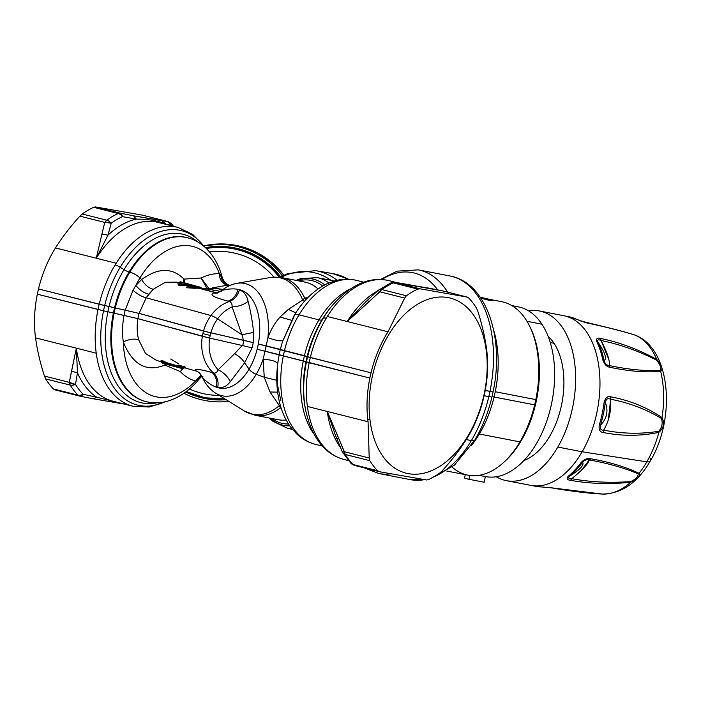 <?xml version="1.0" encoding="UTF-8"?>
<svg xmlns="http://www.w3.org/2000/svg" width="701" height="701" viewBox="0 0 701 701"><rect width="100%" height="100%" fill="white"/><g stroke="black" fill="none" stroke-linecap="round" stroke-linejoin="round"><path stroke-width="1.05" d="M184.118 279.997L183.969 279.103C172.297 267.431 158.181 267.572 141.62 279.506L135.81 285.5L133.015 290.24L125.199 310.184L115.288 307.949L139.035 313.391L137.869 318.64L209.617 338.075L202.291 336.278L202.869 333.65L210.195 335.446L202.869 333.65L203.448 331.03L202.291 336.278L137.869 318.64L139.035 313.391L210.773 332.826L209.617 338.075L242.739 345.611L209.617 338.075L210.195 335.446L202.869 333.65L210.195 335.446L210.773 332.826L243.904 340.362L242.739 345.611L252.097 347.889L242.739 345.611L243.904 340.362L253.263 342.64L243.422 340.239L241.985 334.771L253.604 332.37L253.263 342.64L252.097 347.889L253.263 342.64L253.604 332.37C252.36 321.023 250.52 310.683 248.084 301.351C246.848 295.401 243.957 291.546 239.418 289.776L238.103 289.417A50.2 29.661 101 0 1 257.766 346.636A50.2 29.661 101 0 1 249.057 369.155L244.64 362.811L252.097 347.889L244.64 362.811C242.476 359.333 239.137 356.274 234.633 353.654L242.257 345.488L234.633 353.654C239.137 356.274 242.476 359.333 244.64 362.811L249.057 369.155A50.2 29.661 -79 0 0 257.766 346.636A50.2 29.661 -79 0 0 238.103 289.417L239.418 289.776C243.957 291.537 246.848 295.401 248.084 301.351C250.52 310.683 252.36 321.023 253.604 332.37L241.985 334.771L232.11 306.907C238.506 306.582 243.834 304.725 248.084 301.351M232.11 306.907A36.96 29.793 105.3 0 0 217.608 318.85L241.985 334.771L243.422 340.239L210.852 332.835A36.96 29.793 -74.7 0 1 217.608 318.85A11.523 2.9 -144 0 0 210.966 315.546A40.334 32.509 -74.7 0 1 229.42 301.5C231.365 302.254 232.259 304.059 232.11 306.907L241.985 334.771L217.608 318.85A36.96 29.793 -74.7 0 1 232.11 306.907C232.259 304.059 231.365 302.254 229.42 301.5C234.388 299.625 237.727 295.717 239.418 289.776M228.088 301.132C221.98 299.52 206.961 295.542 213.752 292.965C206.961 295.533 221.98 299.52 228.088 301.132L229.42 301.5L228.088 301.132C233.074 299.266 236.403 295.358 238.103 289.417C230.98 287.69 219.159 290.74 221.998 290.976C219.168 290.749 230.98 287.69 238.103 289.417M428.661 288.111L394.435 282.433A7.685 7.352 95.6 0 1 395.338 282.582L393.279 282.889A7.685 5.363 -114.5 0 0 390.501 283.09A7.685 5.363 65.5 0 1 393.279 282.889A101.803 63.686 104.2 0 0 381.843 289.574L369.287 301.474L367.14 300.501L365.72 301.894L367.096 300.563L369.287 301.474L347.205 321.505L365.72 301.894L347.205 321.505L327.323 316.493A92.199 57.675 -75.8 0 1 389.186 280.698A92.199 57.675 104.2 0 0 327.323 316.493A92.199 57.675 104.2 0 0 326.254 318.228A92.199 57.675 104.2 0 0 310.333 357.519L258.354 344.016L257.766 346.636L258.354 344.016L266.196 345.856L267.922 337.663L266.187 345.847L284.457 350.623A84.514 52.873 -75.8 0 1 299.029 314.828A84.514 52.873 -75.8 0 1 356.713 280.426A84.514 52.873 104.2 0 0 356.713 280.426A84.514 52.873 104.2 0 0 299.029 314.828A11.523 3.943 -148.9 0 0 294.21 315.362A11.523 3.943 31.1 0 1 299.029 314.828L318.99 319.866A84.514 52.873 -75.8 0 1 350.044 289.057A84.514 52.873 104.2 0 0 318.99 319.866A7.685 2.629 -148.9 0 0 322.118 319.638A86.766 54.275 -75.8 0 1 330.6 307.529A86.766 54.275 104.2 0 0 322.118 319.638A7.685 2.629 31.1 0 1 318.99 319.866L299.029 314.828A84.514 52.873 104.2 0 0 284.483 350.631L266.187 345.847L263.155 359.175A57.289 33.85 101 0 1 256.207 374.29A7.685 3.216 -149.3 0 1 249.057 369.155A50.2 29.661 101 0 1 216.434 387.162L217.748 387.513C222.506 388.301 226.677 386.382 230.252 381.765L244.64 362.811L230.252 381.765C227.895 376.639 223.864 372.652 218.169 369.795L234.633 353.654L218.169 369.795C223.864 372.652 227.895 376.639 230.252 381.765C226.677 386.382 222.506 388.301 217.748 387.513C218.721 381.432 217.328 376.603 213.56 373.037C215.601 373.379 217.135 372.292 218.169 369.795A36.96 29.793 -74.7 0 1 209.687 338.092A36.96 29.793 105.3 0 0 218.169 369.795C217.135 372.292 215.601 373.379 213.56 373.037C217.328 376.603 218.721 381.432 217.748 387.513L216.434 387.162C217.406 381.072 216.004 376.244 212.228 372.669L213.56 373.037A40.334 32.509 -74.7 0 1 202.361 336.296A40.334 32.509 105.3 0 0 213.56 373.037L212.228 372.669C216.004 376.244 217.406 381.072 216.434 387.162A50.2 29.661 -79 0 0 249.057 369.155A7.685 3.216 30.7 0 0 256.207 374.29A57.289 33.85 101 0 1 215.496 393.077A57.289 33.85 -79 0 0 256.207 374.29A57.289 33.85 -79 0 0 263.155 359.175L266.196 345.856L258.354 344.016L280.347 349.387L282.494 341.632L280.347 349.387L284.483 350.631L283.292 355.871L279.156 354.636L280.321 349.387L279.156 354.636L257.188 349.264L257.766 346.636M216.618 293.079L213.752 292.965L215.969 293.158L221.42 290.722M304.882 282.082A70.109 41.429 101 0 1 318.044 288.978A70.109 41.429 -79 0 0 304.882 282.082L281.995 277.64A70.109 41.429 101 0 1 304.672 298.074A70.109 41.429 -79 0 0 281.995 277.64L270.078 277.552A69.627 41.14 101 0 1 302.727 300.01A69.627 41.14 -79 0 0 270.078 277.552L236.789 283.353A57.289 33.85 101 0 1 267.922 337.663C276.168 340.625 281.162 341.51 282.915 340.318L282.494 341.632L282.915 340.318C281.162 341.51 276.168 340.625 267.922 337.663A57.289 33.85 -79 0 0 236.789 283.353C231.312 284.369 226.195 286.814 221.437 290.713M277.692 363.872L279.182 354.662L277.692 363.872C276.746 361.453 271.9 359.893 263.155 359.175L264.251 377.252L256.207 374.29L264.251 377.252L263.155 359.175C271.9 359.893 276.746 361.453 277.692 363.872L277.237 383.754L280.812 400.437M197.165 371.337L197.13 371.32C198.514 372.485 199.172 371.6 202.335 377.173L202.335 377.173C205.446 384.139 209.827 389.441 215.496 393.077L244.193 410.909A69.627 41.14 -79 0 0 279.322 405.599A69.627 41.14 101 0 1 244.193 410.909L255.278 415.29A70.109 41.429 -79 0 0 280.321 407.921A70.109 41.429 101 0 1 255.278 415.29L278.166 419.733A70.109 41.429 -79 0 0 286.174 419.969A70.109 41.429 101 0 1 278.166 419.733M202.975 376.805C200.171 376.402 209.424 384.937 216.434 387.162C209.424 384.937 200.171 376.402 202.975 376.805M196.438 371.083C191.084 367.158 206.173 370.803 212.228 372.669C206.173 370.803 191.084 367.158 196.438 371.083L197.253 371.381M302.762 299.967L288.33 309.404L280.085 317.018C274.941 322.74 270.884 329.628 267.922 337.663C270.884 329.628 274.941 322.74 280.085 317.018L288.33 309.404L295.804 312.795L288.33 309.404L302.727 300.01L304.462 301.264L302.727 300.01L304.593 298.127M221.998 290.976L215.969 293.158M291.423 320.252L280.085 317.018L291.423 320.252M294.061 316.694L282.494 341.632L294.21 315.362C303.095 300.65 313.987 290.144 326.885 283.844L335.174 280.786C342.438 278.805 349.624 278.683 356.713 280.426L363.617 282.17M276.79 380.301L264.251 377.252L270.016 391.999L279.322 405.599L270.016 391.999L264.251 377.252L276.79 380.301M304.672 298.074L307.862 297.618L304.672 298.074L306.092 299.458M277.64 392.148L270.016 391.999L277.64 392.148M280.33 405.388L279.322 405.599L280.321 407.921L279.322 405.599L280.33 405.388M281.013 407.658L280.321 407.921L281.267 408.438L280.321 407.921M298.626 280.864A72.922 43.085 101 0 1 322.714 286.017A72.922 43.085 -79 0 0 298.626 280.864M288.54 424A72.922 43.085 101 0 1 271.909 418.515A72.922 43.085 -79 0 0 288.54 424M296.821 280.514A74.586 44.067 101 0 1 324.765 284.895A74.586 44.067 -79 0 0 296.821 280.514M334.482 280.978L317.159 277.614A76.83 45.399 101 0 1 328.909 282.95A76.83 45.399 -79 0 0 317.159 277.614L300.44 278.718L296.111 280.374M289.811 425.893A74.586 44.067 101 0 1 270.104 418.164A74.586 44.067 -79 0 0 289.811 425.893M292.107 428.942A76.83 45.399 101 0 1 287.883 428.469A76.83 45.399 -79 0 0 292.107 428.942M381.756 279.533A99.884 59.015 101 0 1 437.704 289.881A99.884 59.015 -79 0 0 381.756 279.533M380.52 279.471L397.09 271.156L418.357 269.867A103.722 61.285 101 0 1 447.615 292.124A103.722 61.285 -79 0 0 418.357 269.867L449.946 275.992A103.722 61.285 101 0 1 489.955 391.412L485.223 390.492L493.057 391.841L489.981 391.412L488.816 396.661A103.722 61.285 101 0 1 471.387 440.57L466.27 439.58L471.387 440.57A103.722 61.285 -79 0 0 488.799 396.661L489.981 391.412L485.223 390.492L489.955 391.412A103.722 61.285 -79 0 0 449.946 275.992A103.722 61.285 -79 0 0 449.937 275.992C486.696 282.512 504.72 338.355 493.075 391.868L491.927 397.125C488.141 412.81 482.49 427.058 474.945 439.842A7.685 3.216 -149.3 0 1 471.387 440.57A103.722 61.285 101 0 1 433.814 476.846A103.722 61.285 -79 0 0 471.387 440.57A7.685 3.216 30.7 0 0 474.945 439.842L454.52 465.078L430.212 478.774M390.755 473.858A103.722 61.285 101 0 1 378.829 473.508A103.722 61.285 -79 0 0 390.755 473.858M493.031 391.833L489.955 391.412L493.031 391.833M491.892 397.081L484.137 395.758L491.892 397.081M424.455 479.659A103.722 61.285 101 0 1 410.409 479.642A103.722 61.285 -79 0 0 424.455 479.659M452.119 467.103A88.361 52.207 -79 0 0 510.906 454.774A88.361 52.207 -79 0 0 519.94 441.884A88.361 52.207 -79 0 0 534.67 404.863L535.827 399.614A88.361 52.207 -79 0 0 533.829 336.655A88.361 52.207 -79 0 0 501.662 301.693A88.361 52.207 101 0 1 535.836 399.614L495.257 391.736A88.361 52.207 -79 0 0 493.618 330.013A88.361 52.207 101 0 1 495.239 391.736L535.827 399.614L495.239 391.736L494.091 396.985A88.361 52.207 101 0 1 479.335 434.007A7.685 3.216 30.7 0 0 478.284 433.866A7.685 3.216 -149.3 0 1 479.335 434.007A88.361 52.207 101 0 1 471.125 445.889A88.361 52.207 -79 0 0 479.335 434.007A88.361 52.207 -79 0 0 494.074 396.985L495.257 391.736L535.836 399.614L534.661 404.863L492.041 396.617L534.67 404.863A88.361 52.207 101 0 1 519.94 441.884L479.335 434.007L519.94 441.884A88.361 52.207 101 0 1 467.996 475.164L446.774 471.046M492.987 300.352L480.185 297.189L491.243 299.756L480.711 297.96L492.987 300.352L489.035 300.273L480.86 298.179L489.613 300.387L492.864 300.378M222.971 289.522L216.013 288.295A42.262 32.929 99.9 0 1 222.112 290.17A42.262 32.929 -80.1 0 0 216.013 288.295L204.622 288.575L220.508 291.397L205.673 288.575M217.17 292.948L202.256 288.882L217.17 292.948M202.221 288.838L203.202 288.794L202.221 288.838M204.622 288.575L203.018 288.803L204.324 288.803M227.588 286.595L228.5 286.122L227.588 286.595M280.864 277.438A74.586 58.122 99.9 0 1 330.933 280.286A74.586 58.122 -80.1 0 0 280.864 277.438M279.927 277.307L287.568 273.653L315.634 270.63A76.83 59.874 99.9 0 1 337.128 280.295A76.83 59.874 -80.1 0 0 315.634 270.63L332.905 273.653A76.83 59.874 99.9 0 1 348.292 279.235A76.83 59.874 -80.1 0 0 332.905 273.653L348.66 279.243M170.694 359.008L179.027 364.003M182.47 368.507L180.359 371.644L164.919 365.046L165.042 363.959L164.919 365.046L180.359 371.644L182.47 368.507M165.567 364.108L164.919 365.046C146.386 372.45 132.515 364.739 123.297 341.922C132.515 364.739 146.386 372.45 164.919 365.046M183.276 368.507L180.359 371.644C184.827 376.314 189.892 379.443 195.553 381.037A77.399 48.413 -75.8 0 1 123.297 341.922C129.037 339.17 134.154 338.452 138.658 339.766L145.457 353.392L155.929 360.069L145.457 353.392L138.658 339.766C134.154 338.452 129.037 339.17 123.297 341.922A77.399 48.413 104.2 0 0 195.553 381.037C189.892 379.443 184.827 376.314 180.359 371.644L183.276 368.507M202.186 288.786L203.684 288.742L202.186 288.786M195.798 288.339L186.492 287.743M196.543 288.172L195.71 287.848L196.543 288.172M135.81 285.5C139.885 290.24 144.196 293.141 148.761 294.192L153.282 289.276L146.167 297.794C141.891 296.768 137.51 294.254 133.015 290.24L135.81 285.5A77.399 48.413 -75.8 0 1 139.972 277.929A77.399 48.413 -75.8 0 1 219.36 273.653A77.399 48.413 104.2 0 0 139.972 277.929A77.399 48.413 104.2 0 0 135.81 285.5L141.62 279.506L139.972 277.929L141.62 279.506C144.879 284.93 148.77 288.181 153.282 289.276L165.226 282.284L176.845 282.152L165.226 282.284L153.282 289.276C148.77 288.181 144.879 284.93 141.62 279.506C158.181 267.572 172.297 267.431 183.969 279.103L183.25 282.521L183.969 279.103L201.117 277.999L206.821 288.172L201.117 277.999L208.495 287.98L201.117 277.999L183.969 279.103L185.029 283.002M378.102 290.494L379.828 291.791A7.685 4.811 -75.8 0 1 381.843 289.574L406.37 295.761L381.843 289.574A7.685 4.819 -125.7 0 0 378.628 290.021A7.685 4.819 54.3 0 1 381.843 289.574A101.803 63.686 -75.8 0 1 393.279 282.889L417.805 289.075A101.803 63.686 104.2 0 0 406.37 295.761L404.67 298.065L388.003 331.801A92.199 57.675 104.2 0 0 371.022 372.827L310.333 357.519L309.141 362.759L306.425 361.961A89.947 56.273 104.2 0 0 305.627 410.138A89.947 56.273 -75.8 0 1 306.442 361.979L307.581 356.721L310.306 357.51A92.199 57.675 -75.8 0 1 326.254 318.228A7.685 2.629 -148.9 0 0 323.126 318.456A89.947 56.273 -75.8 0 1 331.923 305.908A89.947 56.273 104.2 0 0 323.126 318.456A7.685 2.629 31.1 0 1 326.254 318.228A92.199 57.675 -75.8 0 1 327.323 316.493L347.205 321.505A92.199 57.675 -75.8 0 1 377.453 290.985A92.199 57.675 104.2 0 0 347.205 321.505L379.828 291.791A7.685 0.587 -130.5 0 0 378.119 290.416L367.096 300.563M307.608 356.721A89.947 56.273 -75.8 0 1 323.126 318.456L322.118 319.638L323.126 318.456A89.947 56.273 104.2 0 0 307.608 356.721L370.978 372.818L369.813 378.067L309.141 362.759L310.306 357.51L307.581 356.721L306.425 361.961L305.978 361.698A86.766 54.275 104.2 0 0 305.233 408.078A86.766 54.275 -75.8 0 1 306.004 361.716L307.143 356.45L307.581 356.721L307.143 356.45L305.978 361.698L303.261 360.91A84.514 52.873 104.2 0 0 313.592 433.568A84.514 52.873 -75.8 0 1 303.288 360.91L304.418 355.661L307.143 356.45L304.418 355.661L303.261 360.91L283.292 355.871L284.457 350.623L304.444 355.661A84.514 52.873 -75.8 0 1 318.99 319.866A84.514 52.873 104.2 0 0 304.444 355.661L307.169 356.459A86.766 54.275 -75.8 0 1 322.118 319.638A86.766 54.275 104.2 0 0 307.169 356.459L307.608 356.721M342.351 451.751L344.366 451.742L327.262 411.461L368.069 421.757L369.208 458.016L344.366 451.742L369.208 458.016L369.804 460.662L345.286 454.476A7.685 4.811 -75.8 0 1 344.366 451.742A7.685 1.025 -24.8 0 1 342.333 451.935L335.411 435.181L327.262 411.461A92.199 57.675 104.2 0 0 340.23 447.247A92.199 57.675 -75.8 0 1 327.262 411.461L307.38 406.449A92.199 57.675 -75.8 0 1 309.167 362.767A92.199 57.675 104.2 0 0 307.38 406.449A92.199 57.675 104.2 0 0 344.077 459.497A92.199 57.675 -75.8 0 1 307.38 406.449L327.262 411.461L338.872 438.66L336.594 438.16L338.872 438.66L345.286 454.476A101.803 63.686 104.2 0 0 353.015 464.518A7.685 5.59 136 0 1 350.929 463.335A7.685 5.59 -44 0 0 353.015 464.518L354.794 465.49A7.685 4.811 -75.8 0 1 354.575 465.446L354.583 465.455A7.685 4.811 -75.8 0 1 353.015 464.518A101.803 63.686 -75.8 0 1 345.286 454.476A7.685 5.126 148.3 0 1 342.771 452.758A7.685 5.126 -31.7 0 0 345.286 454.476L369.804 460.662A101.803 63.686 104.2 0 0 377.541 470.704L353.015 464.518L377.541 470.704L379.583 471.747L426.646 479.983L428.442 479.615A101.803 63.686 104.2 0 0 439.886 472.93L442.217 470.792C451.724 460.347 459.856 449.753 466.629 439.01A92.199 57.675 104.2 0 0 483.62 397.984L484.794 392.735A92.199 57.675 104.2 0 0 486.818 351.017A92.199 57.675 104.2 0 0 486.573 349.054C484.899 336.822 481.929 324.081 477.67 310.841L476.443 308.028A101.803 63.686 104.2 0 0 468.706 297.986L467.199 297.075L442.401 290.819A7.685 3.742 -78.7 0 0 442.252 290.784L400.35 283.16L394.435 282.433L390.501 283.09A7.685 5.363 -114.5 0 0 389.283 283.958M322.267 446.064L315.371 444.329A84.514 52.873 -75.8 0 1 283.318 355.88A84.514 52.873 104.2 0 0 315.371 444.329C308.3 442.497 302.035 438.984 296.576 433.796L290.731 427.172C285.833 420.495 282.214 412.679 279.874 403.732C276.501 390.571 275.879 376.455 278.025 361.401M219.36 273.653C213.376 273.504 207.303 274.95 201.117 277.999C207.303 274.95 213.376 273.504 219.36 273.653C219.509 279.717 222.156 283.572 227.299 285.219L212.324 287.901L227.299 285.219C222.156 283.572 219.509 279.717 219.36 273.653L220.762 275.046L219.36 273.653M178.133 282.696L180.648 281.881L179.482 282.074L180.42 281.855L181.226 283.87L186.79 284.107L200.241 287.217L186.79 284.107L181.226 283.87L180.42 281.855L184.582 282.88L181.471 282.459M230.375 285.552L228.465 284.869C228.973 285.035 224.732 284.071 222.235 277.43L220.762 275.046L222.235 277.43C219.01 265.302 213.525 255.488 205.787 247.979C200.46 242.923 194.37 239.514 187.517 237.744A84.514 52.873 104.2 0 0 129.834 272.154A84.514 52.873 -75.8 0 1 187.517 237.744L186.781 237.56A84.514 52.873 104.2 0 0 186.781 237.56A84.514 52.873 104.2 0 0 129.098 271.962A84.514 52.873 -75.8 0 1 186.781 237.56M139.972 277.929A9.604 3.286 -148.9 0 0 129.834 272.154A9.604 3.286 31.1 0 1 139.972 277.929M229.104 285.377C224.171 283.896 221.385 280.453 220.762 275.046C221.385 280.453 224.171 283.896 229.104 285.377L227.299 285.219L229.104 285.377M201.108 375L195.553 381.037L199.767 378.374M124.725 404.153L93.242 398.781L96.817 397.248L118.381 402.558L96.817 397.248L93.242 398.781L79.493 396.056L83.051 394.251L96.817 397.248A94.451 59.086 -75.8 0 1 77.452 372.792L75.489 384.428L69.285 382.352L71.511 371.215L77.452 372.792A94.451 59.086 104.2 0 0 96.817 397.248L83.051 394.251A7.685 3.742 101.3 0 1 79.861 396.135A7.685 3.742 101.3 0 1 79.712 396.1L77.934 395.119A7.685 4.811 104.2 0 0 79.493 396.056L54.757 389.817L53.407 388.932L77.934 395.119A7.685 5.59 -44 0 0 83.051 394.251A99.551 62.275 -75.8 0 1 75.489 384.428A7.685 5.126 148.3 0 1 70.205 385.086L69.285 382.352A7.685 4.811 104.2 0 0 70.205 385.086L45.679 378.899L44.443 376.087L69.285 382.352A7.685 4.898 14.6 0 0 75.489 384.428A99.551 62.275 104.2 0 0 83.051 394.251A7.685 5.59 136 0 1 77.934 395.119A101.803 63.686 -75.8 0 1 70.205 385.086A101.803 63.686 104.2 0 0 77.934 395.119L53.407 388.932A101.803 63.686 -75.8 0 1 45.679 378.899L70.205 385.086A7.685 5.126 -31.7 0 0 75.489 384.428L77.452 372.792L76.348 348.16L96.23 353.181A92.199 57.675 104.2 0 0 132.936 406.23A92.199 57.675 -75.8 0 1 96.23 353.181A92.199 57.675 -75.8 0 1 98.017 309.5L99.156 304.243L109.032 306.477L107.866 311.726L113.369 313.005L107.866 311.726L109.032 306.477L104.686 305.531A89.947 56.273 -75.8 0 1 120.204 267.265L123.998 269.666A86.766 54.275 104.2 0 0 109.058 306.477L114.526 307.757L113.369 313.005L114.105 313.189L113.369 313.005A84.514 52.873 104.2 0 0 145.44 401.454A84.514 52.873 -75.8 0 1 113.396 313.014L114.526 307.757L115.262 307.941L114.105 313.189L137.869 318.64L123.989 315.424L125.155 310.175L123.989 315.424L114.105 313.189L115.262 307.941A84.514 52.873 -75.8 0 1 129.834 272.154L129.098 271.962A7.685 2.629 31.1 0 1 123.998 269.666A86.766 54.275 -75.8 0 1 197.656 241.88A86.766 54.275 104.2 0 0 123.998 269.666A7.685 2.629 -148.9 0 0 129.098 271.962L129.834 272.154A84.514 52.873 104.2 0 0 115.288 307.949L114.552 307.757A84.514 52.873 -75.8 0 1 129.098 271.962A84.514 52.873 104.2 0 0 114.552 307.757L109.058 306.477A86.766 54.275 -75.8 0 1 123.998 269.666L120.204 267.265A89.947 56.273 -75.8 0 1 203.851 246.244A89.947 56.273 104.2 0 0 120.204 267.265A7.685 2.629 -148.9 0 0 115.104 264.96A92.199 57.675 -75.8 0 1 116.173 263.225A92.199 57.675 -75.8 0 1 178.036 227.431A92.199 57.675 104.2 0 0 116.173 263.225L96.282 258.213L107.963 235.185L111.24 223.181A7.685 4.819 -125.7 0 0 106.762 220.184L82.236 213.998A101.803 63.686 -75.8 0 1 93.671 207.312L118.197 213.498A101.803 63.686 104.2 0 0 106.762 220.184A101.803 63.686 -75.8 0 1 118.197 213.498A7.685 5.363 65.5 0 1 122.421 216.644A99.551 62.275 104.2 0 0 111.24 223.181A7.685 4.46 -169.4 0 0 104.747 222.401L79.905 216.136L82.236 213.998L106.762 220.184A7.685 4.811 104.2 0 0 104.747 222.401L106.762 220.184A7.685 4.819 54.3 0 1 111.24 223.181A99.551 62.275 -75.8 0 1 122.421 216.644A7.685 5.363 -114.5 0 0 118.197 213.498L93.671 207.312L95.467 206.935L120.265 213.192A7.685 4.811 104.2 0 0 118.197 213.498L120.265 213.192A7.685 3.742 101.3 0 1 122.421 216.644L136.318 219.08A94.451 59.086 104.2 0 0 107.963 235.185L101.925 234.029L104.747 222.401L111.24 223.181L107.963 235.185A94.451 59.086 -75.8 0 1 136.318 219.08L122.421 216.644L120.265 213.192L133.593 215.82L136.318 219.08C148.726 219.176 158.671 220.911 166.155 224.302L172.201 225.354A7.685 5.59 -44 0 0 171.193 223.593A7.685 5.59 136 0 1 172.201 225.354A7.685 7.352 -84.4 0 0 167.32 221.428L143.057 215.303M124.033 315.432C122.351 324.624 122.105 333.448 123.297 341.922C122.105 333.448 122.351 324.624 124.033 315.432M201.923 376.349L199.75 378.382C190.199 390.133 179.333 397.774 167.153 401.287C160.056 403.224 153.063 403.338 146.176 401.647A84.514 52.873 -75.8 0 1 114.123 313.198A84.514 52.873 104.2 0 0 146.176 401.647L145.44 401.454M137.939 318.648C136.748 326.175 136.984 333.22 138.658 339.766C136.984 333.22 136.748 326.175 137.939 318.648M229.42 301.5A40.334 32.509 105.3 0 0 210.966 315.546A11.523 2.9 36 0 1 217.608 318.85A36.96 29.793 105.3 0 0 210.852 332.835L203.518 331.047A40.334 32.509 -74.7 0 1 210.966 315.546L146.167 297.794L139.105 313.4L125.199 310.184L133.015 290.24C137.51 294.254 141.891 296.768 146.167 297.794L148.761 294.192M199.75 378.382L195.553 381.037M201.616 375.797L197.454 380.152M157.059 402.812A86.766 54.275 -75.8 0 1 107.893 311.726A86.766 54.275 104.2 0 0 157.059 402.812M164.577 401.91A89.947 56.273 -75.8 0 1 103.52 310.78A89.947 56.273 104.2 0 0 164.577 401.91M104.686 305.531L99.183 304.252A92.199 57.675 -75.8 0 1 115.104 264.96A7.685 2.629 31.1 0 1 120.204 267.265A89.947 56.273 104.2 0 0 104.686 305.531L139.105 313.4L146.167 297.794L210.966 315.546A40.334 32.509 105.3 0 0 203.518 331.047L139.105 313.4L203.518 331.047L253.263 342.64L203.448 331.03L139.035 313.391L104.659 305.522L103.494 310.771L98 309.491A92.199 57.675 104.2 0 0 96.23 353.181L76.348 348.16A92.199 57.675 104.2 0 0 113.045 401.209A92.199 57.675 -75.8 0 1 76.348 348.16L77.452 372.792L71.511 371.215L76.348 348.16L69.285 382.352L44.443 376.087C40.194 362.873 37.223 350.132 35.541 337.873L76.348 348.16L35.541 337.873A92.199 57.675 -75.8 0 1 37.328 294.192L38.485 288.943L99.156 304.243L98 309.491L37.328 294.183L103.494 310.771L104.659 305.522L38.494 288.943C41.972 274.626 47.282 261.534 54.415 249.652A92.199 57.675 -75.8 0 1 55.484 247.917C62.275 237.14 70.415 226.546 79.905 216.136L104.747 222.401L101.925 234.029L107.963 235.185L96.282 258.213L101.925 234.029L96.282 258.213L55.484 247.917L96.282 258.213A92.199 57.675 -75.8 0 1 158.154 222.41A92.199 57.675 104.2 0 0 96.282 258.213L116.173 263.225A92.199 57.675 104.2 0 0 115.104 264.96A92.199 57.675 104.2 0 0 99.183 304.252L38.494 288.943L104.686 305.531M172.954 226.151A99.551 62.275 104.2 0 0 172.201 225.354A99.551 62.275 -75.8 0 1 172.954 226.151M167.889 221.586L167.539 221.472A7.685 4.811 104.2 0 0 167.32 221.428L171.193 223.593L173.673 226.327M166.47 224.513A94.451 59.086 104.2 0 0 166.155 224.302L161.712 220.745L167.32 221.428L172.201 225.354L166.155 224.302A94.451 59.086 -75.8 0 1 166.47 224.513M133.593 215.82L161.712 220.745L166.155 224.302C158.671 220.911 148.726 219.176 136.318 219.08L133.593 215.82L120.265 213.192L95.467 206.935L142.531 215.172L167.32 221.428L133.593 215.82M349.913 461.573A7.685 5.59 -44 0 0 350.929 463.335L354.575 465.446L379.311 471.685L377.541 470.704A101.803 63.686 -75.8 0 1 369.804 460.662L369.208 458.016L368.069 421.757L327.262 411.461M257.188 349.264L369.813 378.067L371.022 372.827L310.306 357.51L371.022 372.827C374.685 357.764 380.345 344.095 388.003 331.801L347.205 321.505L388.003 331.801L404.67 298.065L379.828 291.791L404.67 298.065L406.37 295.761A101.803 63.686 -75.8 0 1 417.805 289.075L420.136 288.838L467.199 297.075L420.136 288.838L395.338 282.582L420.136 288.838L417.805 289.075L393.279 282.889A7.685 4.811 -75.8 0 1 395.338 282.582L442.401 290.819L467.357 297.11L442.401 290.819A7.685 4.811 -75.8 0 1 442.62 290.871A7.685 4.811 -75.8 0 1 442.839 290.933M442.103 290.757L442.62 290.871M467.199 297.075L468.706 297.986A101.803 63.686 -75.8 0 1 476.443 308.028L477.67 310.841C481.929 324.081 484.899 336.822 486.573 349.054A92.199 57.675 -75.8 0 1 486.818 351.017L486.424 351.946A90.28 56.474 104.2 0 0 418.585 303.638A90.28 56.474 104.2 0 0 369.9 419.286L367.815 419.794C366.29 406.396 366.965 392.49 369.856 378.076L369.856 378.076A92.199 57.675 104.2 0 0 367.815 419.794L368.069 421.757L367.815 419.794L369.9 419.286A90.28 56.474 -75.8 0 1 418.585 303.638A90.28 56.474 -75.8 0 1 486.424 351.946A90.28 56.474 -75.8 0 1 437.739 467.585A90.28 56.474 -75.8 0 1 369.9 419.286A90.28 56.474 104.2 0 0 437.739 467.585A90.28 56.474 104.2 0 0 486.424 351.946L486.818 351.017A92.199 57.675 -75.8 0 1 484.785 392.735L483.62 397.984A92.199 57.675 -75.8 0 1 466.629 439.01C459.856 449.753 451.724 460.347 442.217 470.792L439.886 472.93A101.803 63.686 -75.8 0 1 428.442 479.615L426.646 479.983L379.583 471.747M179.062 282.836L178.238 282.713L180.674 281.89L179.482 282.074L180.139 283.94L179.482 282.074L177.817 282.731L178.185 285.114L179.403 285.631L184.915 285.482L201.984 289.04L199.759 287.945C202.352 288.637 202.799 288.838 201.082 288.558C202.799 288.838 202.352 288.637 199.759 287.945L200.32 288.663L190.874 287.112L184.915 285.482A1.533 1.236 105.3 0 0 185.756 285.105L191.715 286.735A1.533 1.236 -74.7 0 1 190.874 287.112L199.662 287.515L200.749 287.725L201.082 288.558M184.915 285.482A1.533 0.894 89 0 1 184.284 284.764L185.756 285.105A1.533 1.236 -74.7 0 1 184.915 285.482L182.479 285.631L181.822 284.939L184.284 284.764L184.915 285.482M180.139 283.94L180.867 283.712L179.325 285.07L180.656 284.15L180.078 285.281L180.656 284.15L182.102 284.404L181.822 284.939L182.102 284.404L186.098 284.387L185.756 285.105L186.098 284.387L192.372 286.104L191.715 286.735L184.284 284.764L180.078 285.281L179.07 284.816L180.139 283.94L178.65 285.43A1.533 1.236 105.3 0 0 179.325 285.07L180.078 285.281A1.533 1.236 -74.7 0 1 179.403 285.631L181.822 284.939L182.479 285.631L178.185 285.114L179.07 284.816L179.009 282.442L179.07 284.816L178.185 285.114L177.817 282.731L179.027 282.827M197.656 371.504L167.714 363.048L162.01 360.498L160.398 361.295L162.124 362.259L160.398 361.295L161.475 360.472L162.159 361.12L161.353 362.066L161.633 362.601L162.229 362.689L161.353 362.066L162.159 361.12L161.475 360.472L162.01 360.498L167.714 363.048L173.673 364.686A1.533 1.236 -74.7 0 1 174.286 365.335L168.328 363.705A1.533 1.236 105.3 0 0 167.714 363.048A1.533 1.236 -74.7 0 1 168.328 363.705L166.864 363.372A1.533 0.911 113.1 0 1 167.714 363.048L166.864 363.372L162.763 360.7A1.533 1.236 -74.7 0 1 163.228 361.278L162.474 361.068A1.533 1.236 105.3 0 0 162.01 360.498L162.763 362.338L161.633 362.601L162.763 362.338L162.474 361.068L166.864 363.372L182.865 367.368C185.958 367.762 186.501 367.561 184.503 366.781L178.545 365.151M156.086 360.112L162.124 362.259M163.298 362.461A1.157 0.929 105.3 0 0 163.701 362.925L181.804 368.051L174.619 366.167L174.286 365.335L181.804 368.051C184.197 368.411 184.591 368.332 182.996 367.788C184.591 368.332 184.197 368.411 181.804 368.051L182.076 367.727C184.757 368.025 185.283 367.841 183.662 367.158C185.283 367.841 184.757 368.025 182.076 367.727L182.865 367.368L182.076 367.727L174.286 365.335L174.619 366.167L168.354 364.45L168.328 363.705L168.354 364.45L164.717 362.855L164.674 362.294L164.717 362.855L163.298 362.461L163.228 361.278L163.14 362.417L162.474 361.068L163.315 362.855L166.233 364.082L181.217 368.314L163.543 362.881L162.387 363.188L163.315 362.855L162.763 362.338L163.543 362.881A1.157 0.929 -74.7 0 1 163.14 362.417L163.85 362.987M191.715 286.735L192.372 286.104L199.759 287.945L191.715 286.735M181.068 283.826L180.499 284.107A1.157 0.929 -74.7 0 1 181.068 283.826M200.241 287.217A1.157 0.929 105.3 0 1 200.749 287.725L193.055 285.824A1.157 0.929 105.3 0 0 192.372 286.104L186.098 284.387A1.157 0.929 -74.7 0 1 186.79 284.107L184.503 284.308L184.039 283.774L184.503 284.308L182.102 284.404L180.656 284.15L181.226 283.87A1.157 0.929 105.3 0 0 180.656 284.15L180.499 284.107M163.613 362.987L163.859 362.548L163.613 362.987M177.703 365.528L176.731 366.071L177.703 365.528M184.565 367.771L181.244 368.314L162.562 363.284L161.624 362.592L162.387 363.188L163.315 362.855M163.219 363.346L162.641 363.223M164.717 362.855L164.06 363.074L164.717 362.855M166.873 363.837L166.233 364.082M168.906 364.976L168.301 363.679M168.862 364.958A1.157 0.929 -74.7 0 1 168.354 364.45M174.619 366.167L175.136 366.676L174.619 366.167A1.157 0.929 105.3 0 0 175.136 366.676M181.804 368.051L181.217 368.314L181.804 368.051M107.866 311.726L103.494 310.771L107.866 311.726M533.829 336.655L534.285 338.075A86.433 51.077 101 0 1 520.703 441.017L519.94 441.884L520.703 441.017A86.433 51.077 101 0 1 511.861 453.626A86.433 51.077 -79 0 0 520.703 441.017A86.433 51.077 -79 0 0 534.057 337.374M142.531 215.172L95.467 206.935L93.671 207.312A101.803 63.686 104.2 0 0 82.236 213.998L79.905 216.136C70.415 226.546 62.275 237.14 55.484 247.917L54.415 249.652C47.282 261.534 41.972 274.626 38.494 288.943L37.328 294.183C34.296 309.351 33.701 323.915 35.541 337.873C37.223 350.132 40.194 362.873 44.443 376.087L45.679 378.899A101.803 63.686 104.2 0 0 53.407 388.932M582.154 451.786L557.821 447.063A86.433 51.077 -79 0 0 574.548 362.04A86.433 51.077 -79 0 0 539.332 310.955A86.433 51.077 -79 0 0 528.475 310.797A86.433 51.077 101 0 1 573.138 353.97A86.433 51.077 101 0 1 557.821 447.063L582.154 451.786A86.433 51.077 101 0 1 530.736 485.39A86.433 51.077 -79 0 0 582.154 451.786A86.433 51.077 -79 0 0 598.891 366.763A86.433 51.077 -79 0 0 563.674 315.687A86.433 51.077 101 0 1 598.891 366.763A86.433 51.077 101 0 1 582.154 451.786L646.813 461.854L582.154 451.786M496.264 476.75A86.433 51.077 -79 0 0 506.394 480.667A86.433 51.077 -79 0 0 557.821 447.063A86.433 51.077 101 0 1 496.264 476.75M523.962 460.496A67.226 39.72 -79 0 0 560.379 409.954A67.226 39.72 -79 0 0 554.027 343.288A67.226 39.72 -79 0 0 548.077 336.235A67.226 39.72 101 0 1 554.027 343.288A67.226 39.72 101 0 1 560.379 409.954A67.226 39.72 101 0 1 523.962 460.496M583.048 321.847L589.12 323.284L583.048 321.847M577.098 319.542A86.407 51.059 -79 0 0 569.352 316.817A86.407 51.059 101 0 1 577.098 319.542L577.72 319.752A3.838 3.058 116.9 0 0 577.098 319.542L586.719 322.872L577.098 319.542M634.09 334.876L635.018 335.078C621.664 330.968 605.559 326.903 586.719 322.872C605.559 326.903 621.664 330.968 635.018 335.078A81.605 48.22 101 0 1 656.767 359.42L656.671 360.165C660.202 364.564 661.332 368.025 660.07 370.531C644.797 371.127 627.868 369.471 609.274 365.563C606.856 365.449 605.138 363.872 604.122 360.84C607.005 358.526 604.972 352.331 598.023 342.237C597.243 339.766 598.251 339.188 601.064 340.493C607.364 352.752 610.098 361.103 609.274 365.563C627.868 369.471 644.797 371.127 660.07 370.531C661.332 368.025 660.202 364.564 656.671 360.165C638.129 350.807 619.596 344.252 601.064 340.493C619.596 344.252 638.129 350.807 656.671 360.165L656.767 359.42C661.867 365.212 663.172 369.199 660.684 371.39L660.07 370.531L660.684 371.39C645.639 372.634 628.779 371.285 610.098 367.315L609.274 365.563L610.098 367.315C606.917 366.938 604.534 364.599 602.93 360.305A86.407 51.059 -79 0 0 596.796 341.589A3.838 2.418 -25.3 0 1 598.023 342.237C604.972 352.331 607.005 358.526 604.122 360.84A85.89 50.752 -79 0 0 598.023 342.237A85.89 50.752 101 0 1 604.122 360.84A3.838 1.796 168.2 0 0 602.93 360.305L604.122 360.84C605.138 363.872 606.856 365.449 609.274 365.563M608.827 359.438L601.064 340.493C598.251 339.188 597.243 339.766 598.023 342.237L596.796 341.589C595.99 338.522 597.27 337.479 600.643 338.46L601.064 340.493L600.643 338.46C619.246 342.228 637.963 349.221 656.767 359.42C637.963 349.221 619.246 342.228 600.643 338.46C597.27 337.479 595.99 338.522 596.796 341.589A86.407 51.059 101 0 1 602.93 360.305C604.534 364.599 606.917 366.938 610.098 367.315C628.779 371.285 645.639 372.634 660.684 371.39A81.605 48.22 101 0 1 662.033 417.568C646.637 407.263 629.612 400.367 610.957 396.871C607.767 395.872 605.498 397.616 604.148 402.12A86.407 51.059 101 0 1 599.241 425.235C598.663 429.836 600.038 432.272 603.395 432.535C622.015 436.259 640.512 436.197 658.896 432.351A81.605 48.22 101 0 1 646.813 461.854A81.605 48.22 -79 0 0 658.896 432.351C663.707 428.109 664.75 423.176 662.033 417.568A81.605 48.22 -79 0 0 660.684 371.39C663.172 369.199 661.867 365.212 656.767 359.42A81.605 48.22 -79 0 0 635.018 335.078M605.331 402.4C606.163 399.009 607.811 397.931 610.256 399.167C611.535 410.032 609.344 420.355 603.684 430.142C600.923 430.379 599.846 428.793 600.459 425.384C606.908 418.541 608.538 410.874 605.331 402.4C608.538 410.874 606.908 418.541 600.459 425.384A85.89 50.752 -79 0 0 605.331 402.4A85.89 50.752 101 0 1 600.459 425.384A3.838 0.517 -163.3 0 1 599.241 425.235A86.407 51.059 -79 0 0 604.148 402.12L605.331 402.4L604.148 402.12C605.498 397.616 607.767 395.872 610.957 396.871L610.256 399.167C628.823 402.672 645.893 409.104 661.472 418.479C662.944 423.194 662.042 427.461 658.756 431.29C640.583 434.208 622.225 433.823 603.684 430.142C622.225 433.831 640.583 434.208 658.756 431.29C662.042 427.461 662.944 423.194 661.472 418.479C645.893 409.104 628.823 402.672 610.256 399.167C607.811 397.931 606.163 399.009 605.331 402.4M608.337 419.671L610.957 396.871C629.612 400.367 646.637 407.263 662.033 417.568L661.472 418.479L662.033 417.568C664.75 423.176 663.707 428.101 658.896 432.351L658.756 431.29L658.896 432.351C640.512 436.197 622.015 436.259 603.395 432.535C600.038 432.272 598.663 429.836 599.241 425.235M539.332 310.955L569.352 316.817L586.202 322.662C605.033 326.684 621.244 330.802 634.834 335.008L635.272 335.174C671.041 349.019 675.895 418.462 650.397 460.837A9.604 3.917 -149.9 0 1 646.813 461.854A81.605 48.22 101 0 1 639.058 473.306L638.147 473.823C638.339 476.4 635.921 478.985 630.909 481.569C610.08 483.085 590.347 482.122 571.736 478.687C568.625 478.827 567.915 477.977 569.606 476.163C580.086 469.6 584.415 464.973 582.601 462.257C584.748 459.961 586.965 459.199 589.243 459.952C588.314 463.747 582.487 469.994 571.736 478.687C590.347 482.122 610.072 483.085 630.909 481.569C635.921 478.985 638.339 476.4 638.147 473.823C624.249 467.9 607.942 463.273 589.243 459.952C607.942 463.273 624.249 467.9 638.147 473.823L639.058 473.306C640.512 475.979 637.726 478.958 630.698 482.244L630.909 481.569L630.698 482.244C609.283 484.409 589.234 483.76 570.535 480.316C567.039 479.948 566.259 478.617 568.204 476.312A86.407 51.059 -79 0 0 581.278 462.327A3.838 1.945 36.4 0 0 582.601 462.257C584.415 464.973 580.086 469.6 569.606 476.163A85.89 50.752 -79 0 0 582.601 462.257A85.89 50.752 101 0 1 569.606 476.163A3.838 2.524 -129.3 0 1 568.204 476.312L569.606 476.163C567.915 477.977 568.616 478.827 571.736 478.687L570.535 480.316C589.234 483.76 609.283 484.409 630.698 482.244A81.605 48.22 101 0 1 602.317 494.065A81.605 48.22 -79 0 0 630.698 482.244C637.726 478.967 640.512 475.979 639.058 473.306C625.625 466.901 609.502 462.055 590.689 458.752L589.243 459.952C586.965 459.199 584.748 459.961 582.601 462.257L581.278 462.327C584.476 459.129 587.613 457.937 590.689 458.752C609.502 462.055 625.625 466.901 639.058 473.306A81.605 48.22 -79 0 0 646.813 461.854A9.604 3.917 30.1 0 0 650.397 460.837A9.604 3.917 30.1 0 0 650.029 458.033M600.459 425.384C599.846 428.793 600.923 430.379 603.684 430.142L603.395 432.535M581.217 470.459L589.243 459.952M590.689 458.752C587.613 457.937 584.476 459.129 581.278 462.327A86.407 51.059 101 0 1 568.204 476.312C566.259 478.617 567.039 479.948 570.535 480.316M541.575 486.95A86.407 51.059 101 0 1 536.423 486.459A86.407 51.059 -79 0 0 541.575 486.95A3.838 3.084 90.6 0 0 541.996 486.993L541.575 486.95M599.206 493.898L551.301 487.826C569.063 490.928 585.028 492.952 599.206 493.898L601.292 493.995A81.605 48.22 -79 0 0 602.317 494.065L551.705 487.835M600.371 493.767L601.292 493.995M550.259 342.561L554.027 343.288L550.259 342.561M511.932 305.636L518.337 306.88A86.433 51.077 101 0 1 541.934 324.204L526.986 321.303L541.934 324.204A86.433 51.077 101 0 1 545.728 423.939A86.433 51.077 101 0 1 485.399 476.592L478.993 475.348L485.399 476.592A86.433 51.077 101 0 1 485.39 476.584L484.137 482.218L468.925 479.265A92.199 54.476 101 0 1 464.535 478.056L465.298 474.647L464.535 478.056A92.199 54.476 -79 0 0 468.925 479.265L484.137 482.218L485.39 476.584A86.433 51.077 -79 0 0 545.728 423.947A86.433 51.077 -79 0 0 541.934 324.204A86.433 51.077 -79 0 0 513.044 306.328M503.493 462.564A86.433 51.077 -79 0 0 529.877 326.657A86.433 51.077 101 0 1 503.493 462.564M469.766 475.462L468.925 479.265L469.766 475.462M280.418 277.035A75.874 75.664 -106.3 0 0 206.225 248.399A75.874 75.664 73.7 0 1 280.418 277.035M186.291 391.561A75.874 75.664 -106.3 0 0 224.907 398.922A75.874 75.664 73.7 0 1 186.291 391.561L205.113 397.8L224.907 398.93M279.217 277.219A75.874 75.664 -106.3 0 0 206.331 248.505A75.874 75.664 73.7 0 1 279.217 277.219M273.872 277.105A72.028 71.826 -106.3 0 0 209.529 251.948A72.028 71.826 73.7 0 1 273.872 277.105M189.445 389.011A72.028 71.826 -106.3 0 0 219.194 395.373A72.028 71.826 73.7 0 1 189.445 389.011M251.878 253.552A75.874 75.664 -106.3 0 0 206.164 248.338A75.874 75.664 73.7 0 1 251.878 253.552M206.155 248.329A75.874 75.664 73.7 0 1 246.673 251.352A75.874 75.664 -106.3 0 0 206.155 248.329M283.87 275.256L272.952 263.488A78.757 78.53 -106.3 0 0 203.895 245.849A78.757 78.53 73.7 0 1 272.934 263.488L271.278 263.97A78.757 78.53 73.7 0 1 282.389 275.984A78.757 78.53 -106.3 0 0 271.278 263.97L272.934 263.488A78.757 78.53 73.7 0 1 283.861 275.265A78.757 78.53 -106.3 0 0 272.934 263.488L271.813 265.048M183.934 393.279A78.757 78.53 -106.3 0 0 228.824 401.358A78.757 78.53 73.7 0 1 183.934 393.279M271.278 263.97A78.757 78.53 -106.3 0 0 203.973 245.963A78.757 78.53 73.7 0 1 271.278 263.97M270.016 265.416A76.83 76.619 73.7 0 1 280.672 276.895A76.83 76.619 -106.3 0 0 205.428 247.646A76.83 76.619 73.7 0 1 270.016 265.416M226.151 399.701A76.83 76.619 73.7 0 1 185.695 392.017A76.83 76.619 -106.3 0 0 226.151 399.701M206.944 398.124A76.83 76.619 -106.3 0 0 225.626 399.368A76.83 76.619 73.7 0 1 206.944 398.124M269.386 418.024L272.803 421.205L287.883 428.469L292.44 429.345M364.774 468.023L378.829 473.508L410.409 479.642L425.472 479.808M501.671 301.693L489.946 299.415M397.388 282.766L389.186 280.698C369.593 276.141 350.5 284.545 331.923 305.908L330.6 307.529M348.45 460.592L344.077 459.497C324.668 454.213 311.849 437.757 305.627 410.138L305.233 408.078M204.674 246.954L192.793 234.476L178.036 227.431L158.154 222.41M165.638 401.673L149.269 407.027L132.936 406.23L113.045 401.209M142.802 215.233L167.539 221.472M342.333 451.935L350.929 463.335M390.501 283.09L378.119 290.416M428.872 288.146L442.252 290.784M178.615 282.643L176.792 282.144M201.984 289.04L217.205 293.211M202.685 289.268L200.801 287.322L181.261 282.021M161.624 362.592L161.353 362.066M176.407 366.036L177.668 365.335M510.906 454.774L511.861 453.626M506.394 480.667L536.423 486.459L551.301 487.826M580.174 320.848L599.311 325.562M602.317 494.065C621.699 493.723 637.726 482.647 650.397 460.837M272.952 263.488L257.74 253.017L240.522 246.384L222.235 243.948L203.895 245.849"/></g></svg>
